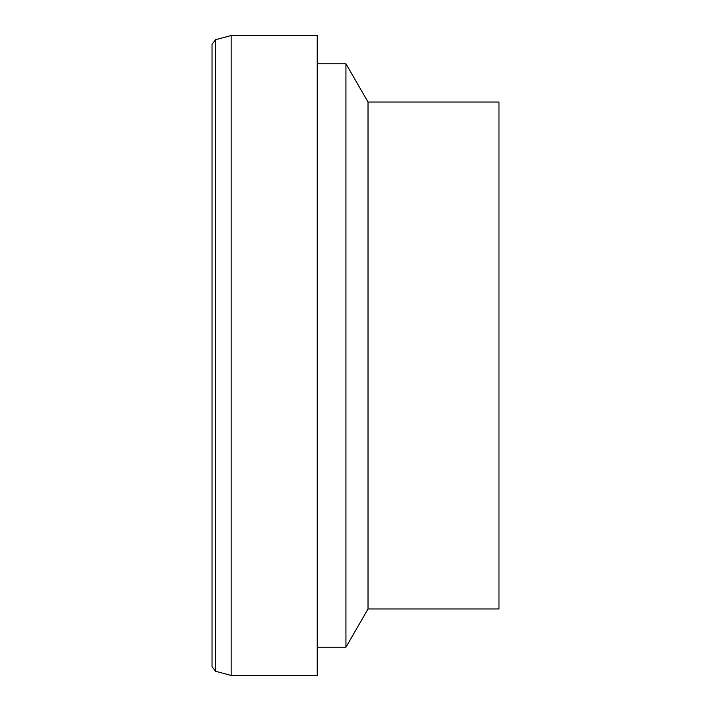 <?xml version="1.0" encoding="UTF-8"?>
<svg xmlns="http://www.w3.org/2000/svg" width="711" height="711" viewBox="0 0 711 711"><rect width="100%" height="100%" fill="white"/><g stroke="black" fill="none" stroke-linecap="round" stroke-linejoin="round"><path stroke-width="1.07" d="M317.239 355.5L317.239 675.45L231.155 675.45L231.155 35.55L317.239 35.55L317.239 355.5M317.239 63.768L345.937 63.768L345.937 647.232L317.239 647.232M345.937 63.768L368.022 102.029L368.022 608.972L345.937 647.232M368.022 102.029L498.971 102.029L498.971 608.972L368.022 608.972M215.566 671.273L215.566 39.727L212.029 44.349L212.029 666.651L215.566 671.273L231.155 675.45M215.566 39.727L231.155 35.55"/></g></svg>
